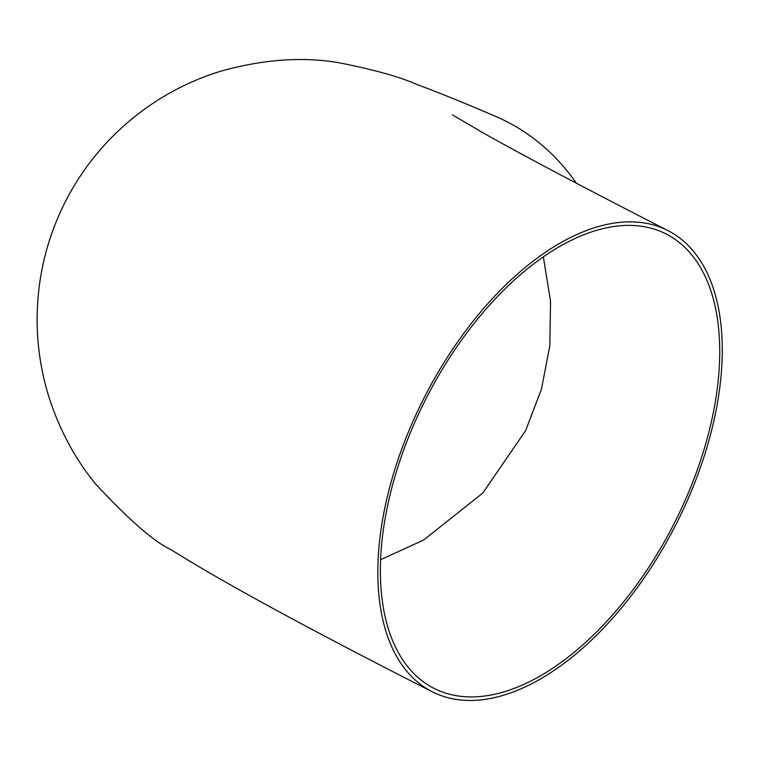 <?xml version="1.0" encoding="UTF-8"?>
<svg xmlns="http://www.w3.org/2000/svg" width="760" height="760" viewBox="0 0 760 760"><rect width="100%" height="100%" fill="white"/><g stroke="black" fill="none" stroke-linecap="round" stroke-linejoin="round"><path stroke-width="1.14" d="M677.977 515.812A255.123 138.88 -62.9 0 1 433.95 688.341A255.123 138.88 -62.9 0 1 422.123 406.514A255.123 138.88 -62.9 0 1 666.149 233.985A255.123 138.88 -62.9 0 1 677.977 515.812M432.212 691.752A258.951 140.961 -62.9 0 1 420.204 405.697A258.951 140.961 -62.9 0 1 667.888 230.575A258.951 140.961 -62.9 0 1 679.896 516.629A258.951 140.961 -62.9 0 1 432.212 691.752C309.301 629.28 222.309 581.961 171.237 549.793C154.061 541.747 128.791 519.755 95.447 483.816C74.927 458.651 59.413 429.704 48.916 396.957C37.487 360.059 34.371 322.344 39.567 283.831C43.358 256.68 51.233 230.764 63.184 206.074C75.24 181.327 90.801 159.039 109.886 139.222C141.084 107.227 177.84 84.607 220.143 71.373C263.635 59.166 303.753 56.392 340.499 63.032C374.613 69.882 399.693 76.874 415.748 84.018C438.14 92.349 464.616 103.075 495.178 116.185A258.951 217.065 113.1 0 1 576.384 183.226M543.324 256.776L550.534 301.302L549.841 345.61L541.452 389.167L525.625 430.625L482.78 493.069L423.548 540.075L380.646 559.673M667.888 230.575C585.637 188.489 524.029 155.914 483.075 132.848L452.438 114.883"/></g></svg>
